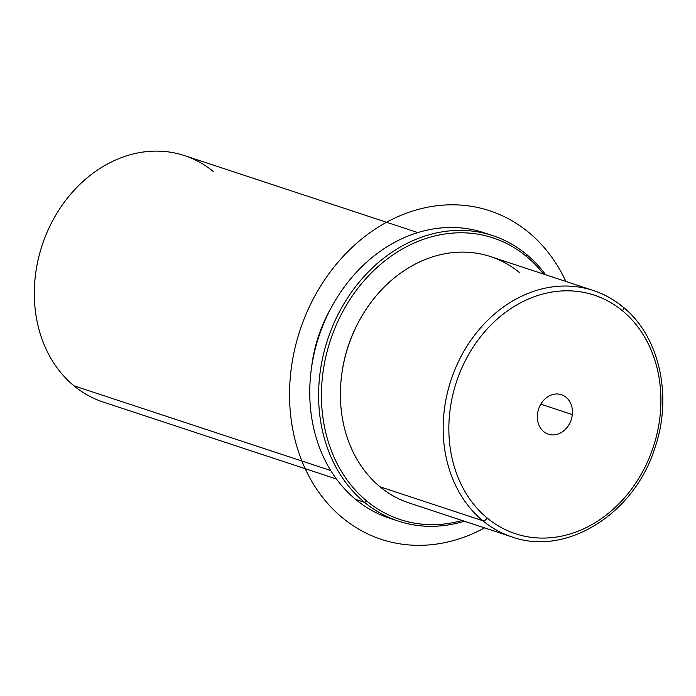 <?xml version="1.0" encoding="UTF-8"?>
<svg xmlns="http://www.w3.org/2000/svg" width="696" height="696" viewBox="0 0 696 696"><rect width="100%" height="100%" fill="white"/><g stroke="black" fill="none" stroke-linecap="round" stroke-linejoin="round"><path stroke-width="1.04" d="M519.773 272.806A129.752 107.062 108.3 0 0 365.591 310.103A129.752 107.062 108.3 0 0 380.033 486.808A129.752 107.062 -71.7 0 1 355.778 327.546A129.752 107.062 -71.7 0 1 490.558 256.589L593.323 290.502A129.752 107.062 108.3 0 0 458.542 361.459A129.752 107.062 108.3 0 0 482.798 520.721L380.033 486.808L482.798 520.721A129.752 107.062 108.3 0 0 512.012 536.938A129.752 107.062 -71.7 0 1 482.798 520.721A4.115 2.218 -50.4 0 0 487.226 518.05A125.637 103.66 -71.7 0 1 473.245 346.956A125.637 103.66 -71.7 0 1 622.529 310.842A125.637 103.66 -71.7 0 1 636.509 481.937A125.637 103.66 -71.7 0 1 487.226 518.05A125.637 103.66 108.3 0 0 636.509 481.937A125.637 103.66 108.3 0 0 622.529 310.842A4.115 2.218 -50.4 0 0 622.946 306.936A4.115 2.218 -50.4 0 0 622.537 306.719A129.752 107.062 108.3 0 0 593.323 290.502C604.128 294.077 613.994 299.558 622.946 306.936A4.115 2.218 129.6 0 1 622.529 310.842A125.637 103.66 108.3 0 0 473.245 346.956A125.637 103.66 108.3 0 0 487.226 518.05A4.115 2.218 129.6 0 1 482.798 520.721A129.752 107.062 -71.7 0 1 458.542 361.459A129.752 107.062 -71.7 0 1 593.323 290.502M341.701 374.77A125.637 103.66 -71.7 0 1 359.954 319.464A125.637 103.66 108.3 0 0 341.701 374.77M311.53 367.688A129.752 107.062 -71.7 0 1 331.487 307.197A129.752 107.062 108.3 0 0 311.53 367.688M336.473 479.013L103.165 402.027A129.752 107.062 -71.7 0 1 73.95 385.81L330.765 470.548L73.95 385.81A129.752 107.062 -71.7 0 1 49.694 226.548A129.752 107.062 -71.7 0 1 184.475 155.591L417.791 232.577M213.689 171.808A129.752 107.062 108.3 0 0 59.508 209.105A129.752 107.062 108.3 0 0 73.95 385.81M572.312 414.581A20.81 17.174 -71.7 0 1 548.361 434.208A20.81 17.174 -71.7 0 1 537.442 414.311A20.81 17.174 -71.7 0 1 561.402 394.684A20.81 17.174 -71.7 0 1 572.312 414.581L540.783 404.176L572.312 414.581A20.81 17.174 108.3 0 0 557 393.962A20.81 17.174 108.3 0 0 537.442 414.311A20.81 17.174 108.3 0 0 552.755 434.93A20.81 17.174 108.3 0 0 572.312 414.581M622.537 306.719A4.115 2.218 129.6 0 1 622.946 306.936C659.678 336.298 672.962 396.659 654.632 448.668C634.004 514.109 566.187 556.565 512.012 536.938L409.248 503.025A129.752 107.062 -71.7 0 1 380.033 486.808M366.74 501.007A148.291 122.357 -71.7 0 1 350.236 299.054A148.291 122.357 -71.7 0 1 526.437 256.424A148.291 122.357 -71.7 0 1 543.498 274.059A148.291 122.357 108.3 0 0 526.437 256.424A148.291 122.357 108.3 0 0 350.236 299.054A148.291 122.357 108.3 0 0 366.74 501.007L364.53 502.338A150.353 124.053 -71.7 0 1 347.791 297.584A150.353 124.053 -71.7 0 1 526.446 254.362L526.437 256.424L526.446 254.362A150.353 124.053 -71.7 0 1 545.655 274.772A150.353 124.053 108.3 0 0 526.446 254.362A150.353 124.053 108.3 0 0 492.594 235.57A150.353 124.053 108.3 0 0 336.412 317.794A150.353 124.053 108.3 0 0 364.53 502.338L366.74 501.007A148.291 122.357 108.3 0 0 462.188 520.495A148.291 122.357 -71.7 0 1 366.74 501.007M464.336 521.208A150.353 124.053 -71.7 0 1 364.53 502.338A150.353 124.053 108.3 0 0 398.373 521.13A150.353 124.053 108.3 0 0 464.336 521.208M398.373 521.13L389.534 518.207A150.353 124.053 -71.7 0 1 355.682 499.423L364.53 502.338L355.682 499.423A150.353 124.053 -71.7 0 1 327.572 314.879A150.353 124.053 -71.7 0 1 483.755 232.655L492.594 235.57M488.14 234.213A150.353 124.053 108.3 0 0 328.808 312.356A150.353 124.053 108.3 0 0 355.682 499.423A150.353 124.053 108.3 0 0 393.988 519.573M484.547 527.872A173.008 142.75 -71.7 0 1 299.889 455.715A173.008 142.75 -71.7 0 1 375.579 228.836A173.008 142.75 -71.7 0 1 565.865 281.436"/></g></svg>
